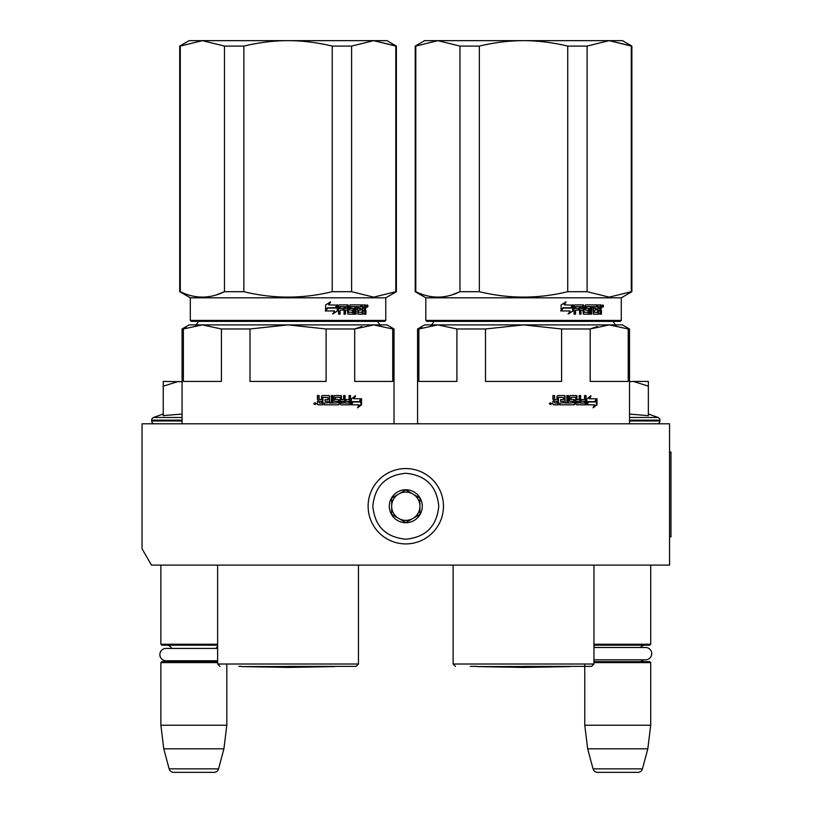 <?xml version="1.0" encoding="UTF-8"?>
<svg xmlns="http://www.w3.org/2000/svg" width="813" height="813" viewBox="0 0 813 813"><rect width="100%" height="100%" fill="white"/><g stroke="black" fill="none" stroke-linecap="round" stroke-linejoin="round"><path stroke-width="1.22" d="M613.419 565.106L623.48 565.106M189.073 565.106L198.128 565.106M669.556 423.807L142.031 423.807L142.031 548.795L151.452 565.106L669.556 565.106L669.556 423.807M593.957 644.242L650.715 644.242L650.715 565.106M593.957 645.176L649.77 645.176L650.715 644.242M640.502 647.483A5.65 5.65 -122.1 0 1 645.065 645.176M594.984 647.483A5.65 5.65 122.2 0 0 593.957 646.416M645.065 661.66A5.65 5.65 -47.8 0 1 640.888 659.831L645.552 659.831A6.169 6.169 0 0 0 651.731 653.662A6.169 6.169 0 0 0 645.552 647.483L593.957 647.483M593.957 660.42A5.65 5.65 47.8 0 0 594.598 659.831L645.552 659.831M593.957 661.66L649.77 661.66L650.715 662.605L650.715 725.247L647.819 748.803L642.443 768.854L593.043 768.854L587.667 748.803L647.819 748.803M593.957 662.605L650.715 662.605M584.771 664.018L584.771 725.247L650.715 725.247M584.771 725.247L587.667 748.803M637.9 772.35L597.585 772.35L637.9 772.35A4.705 4.705 -34.1 0 0 642.443 768.854M597.585 772.35A4.705 4.705 34.1 0 1 593.043 768.854M160.872 565.106L160.872 644.242L217.63 644.242M217.63 645.176L161.817 645.176L160.872 644.242M216.045 648.428A5.65 5.65 -122.1 0 1 217.63 646.416L217.63 648.428L166.035 648.428A6.169 6.169 0 0 0 159.856 654.597A6.169 6.169 0 0 0 166.035 660.766L217.63 660.766M171.645 648.428A5.65 5.65 122.2 0 0 166.523 645.176M166.523 661.66A5.65 5.65 47.8 0 0 169.582 660.766M217.63 662.605L160.872 662.605L161.817 661.66L217.63 661.66M160.872 662.605L160.872 725.247L226.817 725.247L223.921 748.803L218.545 768.854L169.134 768.854L163.769 748.803L223.921 748.803M226.817 664.018L226.817 725.247M160.872 725.247L163.769 748.803M214.002 772.35L173.687 772.35L214.002 772.35A4.705 4.705 -34.1 0 0 218.545 768.854M173.687 772.35A4.705 4.705 34.1 0 1 169.134 768.854M154.511 423.807A2.825 2.825 40.2 0 1 151.685 420.982L151.685 420.138A2.825 2.825 129.2 0 1 153.545 417.476L182.071 417.476M163.23 413.959L153.545 417.476M163.941 415.534L182.071 414.061M182.071 381.704L163.23 381.419L163.23 415.687M178.545 381.419L163.23 386.155M648.357 413.959L658.042 417.476L629.516 417.476M657.077 423.807A2.825 2.825 -40.2 0 0 659.902 420.982L629.516 420.982M658.042 417.476A2.825 2.825 -129.2 0 1 659.902 420.138L659.902 420.982M629.516 414.061L648.357 415.677L648.357 386.155L633.368 381.419L629.516 381.704M648.357 386.155L648.357 381.419L633.368 381.419M405.789 468.552A37.683 37.683 0 0 0 368.116 506.235A37.683 37.683 0 0 0 405.789 543.917A37.683 37.683 0 0 0 443.471 506.235A37.683 37.683 0 0 0 405.789 468.552M405.789 473.268C385.769 475.219 374.783 486.204 372.821 506.235C374.773 526.255 385.769 537.251 405.789 539.202C425.819 537.251 436.805 526.265 438.766 506.235C436.815 486.215 425.819 475.219 405.789 473.268M405.789 489.751A16.484 16.484 0 0 0 389.305 506.235A16.484 16.484 0 0 0 405.789 522.718A16.484 16.484 0 0 0 422.282 506.235A16.484 16.484 0 0 0 405.789 489.751M405.789 489.914L391.663 498.074L391.663 514.395L405.789 522.546L419.925 514.395L419.925 498.074L405.789 489.914M398.726 518.47A14.126 14.126 0 0 0 419.925 506.235A14.126 14.126 0 0 0 398.726 493.999A14.126 14.126 0 0 0 405.789 520.361A14.126 14.126 0 0 0 412.862 518.47M398.726 493.999A14.126 14.126 0 0 1 419.925 506.235M319.377 403.085L321.511 403.085L321.511 401.348L318.828 401.348L319.377 403.085L318.828 401.348M314.265 324.895L371.46 324.895M352.801 324.895L330.688 324.895M325.352 324.895L319.875 324.895M361.897 326.501L354.681 328.98L373.706 324.895L288.046 324.895L326.094 328.98L326.094 381.419L249.998 381.419L249.998 328.98L288.046 324.895L202.386 324.895L221.41 328.98L221.41 381.419L183.362 381.419L183.362 328.98L202.386 324.895L189.134 324.895L182.071 328.98L182.071 423.807M186.401 327.812L182.071 328.98L182.071 381.419M326.094 328.98L354.681 328.98L354.681 381.419L392.73 381.419L392.73 328.98L394.02 328.98L394.02 423.807M394.02 328.98L386.958 324.895L373.706 324.895L392.73 328.98M249.998 328.98L221.41 328.98M288.046 666.375L356.104 666.375L288.046 666.375M352.283 401.622L352.862 401.622L351.379 403.604M354.194 398.756L355.515 395.84L351.379 398.848L351.379 404.823L352.862 401.622L360.007 401.622L361.246 398.756L353.604 398.756L354.915 395.84M359.366 401.622L360.596 398.756M351.683 404.823L358.889 404.823L357.578 407.791L361.531 404.783L361.531 398.756L360.149 401.957L353.015 401.957L351.683 404.823M357.893 407.089L360.87 404.783L360.87 400.27M360.87 399.61L359.509 401.957M351.114 404.823L352.71 401.957M322.832 397.293L328.056 397.577L328.056 399.6L325.037 399.6L325.037 401.348L328.056 401.348L328.056 402.801L324.235 403.085L324.235 404.823L338.665 404.823L339.306 404.102L338.218 399.6M339.306 404.102L338.848 400.331M349.946 395.545L349.946 404.102L350.494 404.102L349.905 404.823L341.033 404.823L340.393 404.102L340.149 397.293L335.403 397.293L335.576 399.315L338.665 399.6L339.306 400.331M350.494 404.102L350.494 395.545L349.072 395.545L349.072 399.6L345.708 399.6L345.708 401.348L349.072 401.348L348.848 403.085L344.61 403.085L344.61 395.545M345.119 403.085L345.119 395.545L343.645 395.545L343.645 399.6L341.186 399.6L341.186 396.277L341.663 399.6M332.568 395.545L332.568 403.085L337.73 402.801L337.486 401.348L334.621 401.348L333.97 400.616L333.97 396.277L334.621 395.545L341.033 395.545L341.663 396.277M332.964 403.085L332.964 395.545L331.369 395.545L331.369 403.085L329.397 403.085L329.397 396.277L328.726 395.545M329.763 403.085L329.397 396.277M318.828 395.545L318.828 398.868L319.539 399.6L321.511 399.6L321.511 396.277L322.222 395.545L329.092 395.545L329.763 396.277M319.103 398.868L319.103 395.545L317.385 395.545L317.385 399.315L318.452 400.403L317.385 401.48L317.385 404.102L318.107 404.823L322.873 404.823L322.873 397.577M316.216 403.655L313.859 403.655L316.216 403.655M322.568 404.823L322.568 397.577M341.663 401.348L341.907 403.085L343.401 403.085L343.645 401.348L341.186 401.348L341.43 403.085L342.903 403.085M338.848 404.102L338.218 404.823M335.403 397.293L335.149 399.315L335.83 399.6M349.946 404.102L349.356 404.823M340.556 395.545L341.186 396.277M318.828 398.868L319.539 399.6M315.271 403.553L315.515 404.498L314.468 404.356L314.468 402.852L314.946 403.553L315.271 402.852M395.799 291.694L396.378 291.694L396.378 46.087L373.706 40.65L395.799 46.087L395.799 291.694L373.706 297.141L351.612 291.694L332.222 291.694C302.771 298.889 273.32 298.889 243.859 291.694L224.479 291.694C209.754 298.889 195.018 298.889 180.293 291.694L179.714 291.694L179.714 46.087L180.293 46.087L180.293 291.694M396.378 46.087L386.958 40.65L288.046 40.65C302.314 40.66 317.04 42.479 332.222 46.087L351.612 46.087L373.706 40.65L351.612 46.087L351.612 291.694M243.859 46.087L224.479 46.087L202.386 40.65L288.046 40.65C273.778 40.66 259.042 42.479 243.859 46.087L243.859 291.694M332.222 46.087L332.222 291.694M224.479 46.087L224.479 291.694L216.563 294.834M385.779 320.424L384.834 321.369L191.248 321.369L190.313 320.424L385.779 320.424L385.779 297.812L190.313 297.812L179.714 291.694L179.714 46.087L189.134 40.65L202.386 40.65L180.293 46.087M337.649 310.861L337.649 304.885L336.023 308.086L327.558 308.086L325.972 310.962L334.519 310.962L332.995 313.869L337.649 310.861L332.568 313.869M337.314 304.885L335.85 307.751L327.375 307.751L325.606 310.962L325.606 304.926L330.556 301.918L328.95 304.885L337.171 305.17M337.171 305.83L337.171 310.861M337.171 304.885L335.556 308.086M365.941 310.393L365.941 314.164L364.854 314.164L364.387 310.109L363.269 310.109L362.791 314.164L357.872 314.164L357.354 306.623L356.114 306.623L356.114 314.164L354.844 314.164L354.844 306.623L351.084 306.623L351.084 308.371L353.492 308.371L354.031 309.092L353.492 314.164L347.934 314.164L347.354 310.109L345.495 310.109L345.495 314.164L344.072 314.164L344.072 306.623L340.332 306.623L340.088 308.371L343.493 308.371L343.493 310.109L340.088 310.109L340.088 314.164L338.584 314.164L338.584 305.607L339.214 304.885L347.934 304.885L348.503 305.607L348.503 312.131L352.486 312.416L352.486 310.109L350.047 310.109L349.478 309.377L350.047 304.885L361.409 304.885L361.409 306.623L358.645 306.908L358.645 308.371L360.84 308.371L360.84 310.109L358.645 310.109L358.645 312.131L362.161 312.416L362.344 304.885L365.484 304.885L365.941 308.229L365.271 309.306L365.941 310.393L365.189 310.393L365.189 314.164L364.112 314.164M363.269 313.432L362.07 314.164M350.474 306.623L351.084 306.623L350.261 306.908L350.261 308.086L351.084 308.371L350.474 308.371M344.946 310.109L345.495 310.109L344.946 310.109L344.946 314.164M339.824 306.623L339.59 308.371M348.726 312.416L348.147 312.416L348.726 312.416M358.157 306.623L358.838 306.623L357.964 306.908L357.964 308.371L358.645 308.371L357.964 308.371M358.838 312.416L358.157 312.416L358.838 312.416M363.269 308.371L364.854 308.371L364.854 306.908L363.269 306.623L363.269 308.371L362.547 308.371L362.547 306.623L363.269 306.623L362.547 306.623M345.495 308.371L347.354 308.371L347.131 306.623L345.728 306.623L344.946 308.371L345.169 306.623L346.562 306.623M358.645 310.109L357.964 310.109L358.157 312.416M360.139 308.371L360.139 310.109M360.698 304.885L360.698 306.623M347.354 304.885L348.147 312.416M340.088 310.109L339.59 314.164M342.954 308.371L342.954 310.109M352.862 308.371L353.401 309.092L352.862 314.164M356.683 306.623L355.454 306.623L355.454 314.164L354.204 314.164M363.655 310.109L362.547 310.109L362.547 313.432M364.742 304.885L365.189 308.229L364.519 309.306L365.189 310.393M365.271 309.306L364.519 309.306M365.941 308.229L365.189 308.229M366.663 306.064L367.385 304.885L368.086 306.064L367.385 307.233L366.663 306.064M365.941 306.42L365.941 305.698M367.202 305.424L367.202 306.694M330.139 301.918L328.554 304.885M327.375 307.751L325.241 310.962M336.836 304.885L335.393 307.751M366.866 306.877L366.876 305.221M334.509 666.599L288.046 667.412L241.573 666.599L337.263 666.375M311.643 324.895L317.365 324.895M328.422 324.895L343.716 324.895M241.441 666.375L238.819 666.375M554.883 403.085L557.017 403.085L557.017 401.348L554.324 401.348L554.883 403.085L554.324 401.348M544.049 324.895L606.955 324.895M588.297 324.895L566.194 324.895M560.858 324.895L555.37 324.895M597.403 326.501L590.177 328.98L609.201 324.895L523.542 324.895L561.59 328.98L561.59 381.419L485.493 381.419L485.493 328.98L523.542 324.895L437.882 324.895L456.906 328.98L456.906 381.419L418.858 381.419L418.858 328.98L437.882 324.895L424.63 324.895L417.567 328.98L417.567 423.807L417.567 328.98L421.896 327.812M561.59 328.98L590.177 328.98L590.177 381.419L628.225 381.419L628.225 328.98L629.516 328.98L629.516 423.807M629.516 328.98L622.453 324.895L609.201 324.895L628.225 328.98M485.493 328.98L456.906 328.98M523.542 666.375L591.6 666.375L523.542 666.375M587.789 401.622L588.358 401.622L586.874 403.604M589.699 398.756L591.021 395.84L586.874 398.848L586.874 404.823L588.358 401.622L595.502 401.622L596.742 398.756L589.11 398.756L590.421 395.84M594.862 401.622L596.092 398.756M587.179 404.823L594.394 404.823L593.084 407.791L597.027 404.783L597.027 398.756L595.644 401.957L588.51 401.957L587.179 404.823M593.399 407.089L596.376 404.783L596.376 400.27M596.376 399.61L595.004 401.957M586.62 404.823L588.206 401.957M558.338 397.293L563.561 397.577L563.561 399.6L560.543 399.6L560.543 401.348L563.561 401.348L563.561 402.801L559.73 403.085L559.73 404.823L574.171 404.823L574.811 404.102L573.714 399.6M574.811 404.102L574.354 400.331M585.441 395.545L585.441 404.102L586 404.102L585.401 404.823L576.529 404.823L575.899 404.102L575.655 397.293L570.909 397.293L571.082 399.315L574.171 399.6L574.811 400.331M586 404.102L586 395.545L584.577 395.545L584.577 399.6L581.214 399.6L581.214 401.348L584.577 401.348L584.344 403.085L580.106 403.085L580.106 395.545M580.614 403.085L580.614 395.545L579.141 395.545L579.141 399.6L576.681 399.6L576.681 396.277L577.159 399.6M568.063 395.545L568.063 403.085L573.236 402.801L572.982 401.348L570.126 401.348L569.466 400.616L569.466 396.277L570.126 395.545L576.529 395.545L577.159 396.277M568.46 403.085L568.46 395.545L566.874 395.545L566.874 403.085L564.893 403.085L564.893 396.277L564.222 395.545M565.269 403.085L564.893 396.277M554.324 395.545L554.324 398.868L555.035 399.6L557.017 399.6L557.017 396.277L557.718 395.545L564.588 395.545L565.269 396.277M554.608 398.868L554.608 395.545L552.891 395.545L552.891 399.315L553.958 400.403L552.891 401.48L552.891 404.102L553.612 404.823L558.379 404.823L558.379 397.577M551.712 403.655L549.354 403.655L551.712 403.655M558.064 404.823L558.064 397.577M577.159 401.348L577.403 403.085L578.897 403.085L579.141 401.348L576.681 401.348L576.925 403.085L578.409 403.085M574.354 404.102L573.714 404.823M570.909 397.293L570.655 399.315L571.326 399.6M585.441 404.102L584.852 404.823M576.061 395.545L576.681 396.277M554.324 398.868L555.035 399.6M550.767 403.553L551.011 404.498L550.116 404.498L549.974 402.852L550.442 403.553L550.777 402.852M631.295 291.694L631.874 291.694L631.874 46.087L609.201 40.65L631.295 46.087L631.295 291.694L609.201 297.141L587.108 291.694L567.728 291.694C538.267 298.889 508.816 298.889 479.355 291.694L459.975 291.694C445.25 298.889 430.524 298.889 415.789 291.694L415.209 291.694L415.209 46.087L415.789 46.087L415.789 291.694M631.874 46.087L622.453 40.65L523.542 40.65C537.81 40.66 552.545 42.479 567.728 46.087L587.108 46.087L609.201 40.65L587.108 46.087L587.108 291.694M479.355 46.087L459.975 46.087L437.882 40.65L523.542 40.65C509.273 40.66 494.548 42.479 479.355 46.087L479.355 291.694M567.728 46.087L567.728 291.694M459.975 46.087L459.975 291.694L452.058 294.834M621.274 320.424L620.339 321.369L426.754 321.369L425.809 320.424L621.274 320.424L621.274 297.812L425.809 297.812L415.209 291.694L415.209 46.087L424.63 40.65L437.882 40.65L415.789 46.087M573.145 310.861L573.145 304.885L571.519 308.086L563.063 308.086L561.468 310.962L570.025 310.962L568.5 313.869L573.145 310.861L568.063 313.869M572.809 304.885L571.346 307.751L562.881 307.751L561.102 310.962L561.102 304.926L566.051 301.918L564.446 304.885L572.667 305.17M572.667 305.83L572.667 310.861M572.667 304.885L571.051 308.086M601.447 310.393L601.447 314.164L600.35 314.164L599.892 310.109L598.764 310.109L598.297 314.164L593.368 314.164L592.86 306.623L591.61 306.623L591.61 314.164L590.35 314.164L590.35 306.623L586.58 306.623L586.58 308.371L588.998 308.371L589.537 309.092L588.998 314.164L583.429 314.164L582.85 310.109L581 310.109L581 314.164L579.578 314.164L579.578 306.623L575.828 306.623L575.584 308.371L578.988 308.371L578.988 310.109L575.584 310.109L575.584 314.164L574.09 314.164L574.09 305.607L574.72 304.885L583.429 304.885L584.008 305.607L584.008 312.131L587.992 312.416L587.992 310.109L585.553 310.109L584.984 309.377L585.553 304.885L596.905 304.885L596.905 306.623L594.151 306.908L594.151 308.371L596.336 308.371L596.336 310.109L594.151 310.109L594.151 312.131L597.657 312.416L597.85 304.885L600.99 304.885L601.447 308.229L600.766 309.306L601.447 310.393L600.695 310.393L600.695 314.164L599.608 314.164M598.764 313.432L597.575 314.164M585.97 306.623L586.58 306.623L585.756 306.908L585.756 308.086L586.58 308.371L585.97 308.371M580.441 310.109L581 310.109L580.441 310.109L580.441 314.164M575.33 306.623L575.086 308.371M584.232 312.416L583.643 312.416L584.232 312.416M593.663 306.623L594.344 306.623L593.47 306.908L593.47 308.371L594.151 308.371L593.47 308.371M594.344 312.416L593.663 312.416L594.344 312.416M598.764 308.371L600.35 308.371L600.35 306.908L598.764 306.623L598.764 308.371L598.043 308.371L598.043 306.623L598.764 306.623L598.043 306.623M581 308.371L582.85 308.371L582.626 306.623L581.224 306.623L581 308.371L580.441 308.371L580.675 306.623L582.057 306.623M594.151 310.109L593.47 310.109L593.663 312.416M595.634 308.371L595.634 310.109M596.203 304.885L596.203 306.623M582.85 304.885L583.643 312.416M575.584 310.109L575.086 314.164M578.46 308.371L578.46 310.109M588.368 308.371L588.897 309.092L588.368 314.164M592.189 306.623L590.96 306.623L590.96 314.164L589.71 314.164M599.151 310.109L598.043 310.109L598.043 313.432M600.238 304.885L600.695 308.229L600.024 309.306L600.695 310.393M600.766 309.306L600.024 309.306M601.447 308.229L600.695 308.229M602.169 306.064L602.88 304.885L603.581 306.064L602.88 307.233L602.169 306.064M601.447 306.42L601.447 305.698M602.707 305.424L602.707 306.694M565.645 301.918L564.059 304.885M562.881 307.751L560.736 310.962M572.342 304.885L570.889 307.751M602.372 306.877L602.382 305.221M570.015 666.599L523.542 667.412L477.079 666.599L570.147 666.375M547.149 324.895L552.87 324.895M563.927 324.895L579.212 324.895M476.946 666.375L470.341 666.375M572.759 666.375L576.742 666.375M669.556 452.069L670.969 452.069L670.969 536.854L669.556 536.854M182.071 420.982L151.685 420.982M182.071 420.138L151.685 420.138M659.902 420.138L629.516 420.138M358.462 565.106L358.462 664.018L217.63 664.018L219.988 666.375M368.086 306.064L367.313 306.064M593.957 565.106L593.957 664.018L453.126 664.018L455.483 666.375M603.581 306.064L602.819 306.064M377.374 321.135C379.59 324.661 380.85 325.922 381.145 324.895C380.85 325.922 379.59 324.661 377.374 321.135M198.707 321.135C196.492 324.661 195.242 325.922 194.947 324.895C195.242 325.922 196.492 324.661 198.707 321.135M358.462 664.018L356.104 666.375M217.63 565.106L217.63 664.018M385.779 297.812L396.378 291.694M191.248 321.369L190.313 320.424L190.313 297.812L179.714 291.694M189.134 324.895L182.071 328.98M189.134 40.65L179.714 46.087M190.313 320.424L190.313 297.812M612.88 321.135C615.095 324.661 616.345 325.922 616.64 324.895M434.213 321.135C431.998 324.661 430.738 325.922 430.443 324.895C430.738 325.922 431.998 324.661 434.213 321.135M593.957 664.018L591.6 666.375M453.126 565.106L453.126 664.018L453.126 565.106M621.274 297.812L631.874 291.694M426.754 321.369L425.809 320.424L425.809 297.812L415.209 291.694M424.63 324.895L417.567 328.98M424.63 40.65L415.209 46.087M425.809 320.424L425.809 297.812"/></g></svg>
